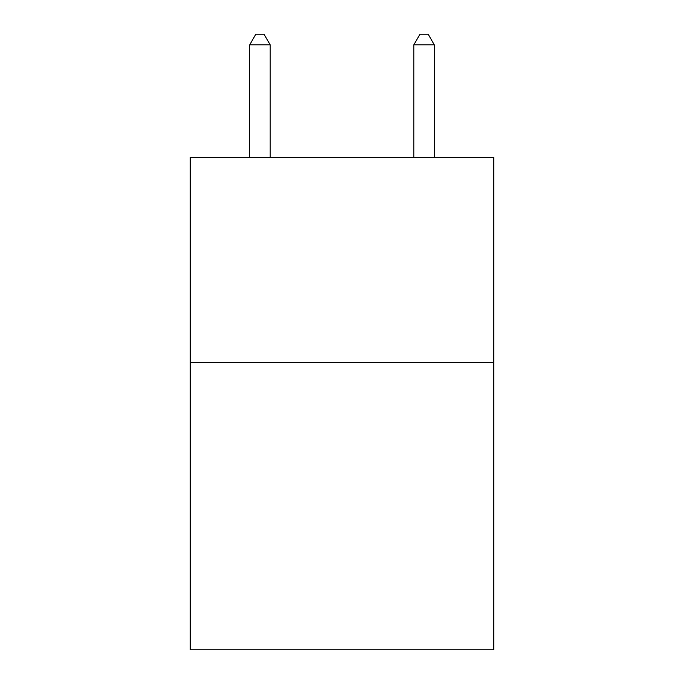 <?xml version="1.0" encoding="UTF-8"?>
<svg xmlns="http://www.w3.org/2000/svg" width="684" height="684" viewBox="0 0 684 684"><rect width="100%" height="100%" fill="white"/><g stroke="black" fill="none" stroke-linecap="round" stroke-linejoin="round"><path stroke-width="1.03" d="M493.805 362.597L493.805 649.8L190.195 649.8L190.195 157.448L493.805 157.448L493.805 362.597L190.195 362.597M270.197 157.448L270.197 44.87L249.686 44.87L249.686 157.448M249.686 44.87L255.842 34.2L264.041 34.2L270.197 44.87M434.314 157.448L434.314 44.87L413.803 44.87L413.803 157.448M413.803 44.87L419.959 34.2L428.158 34.2L434.314 44.87"/></g></svg>
